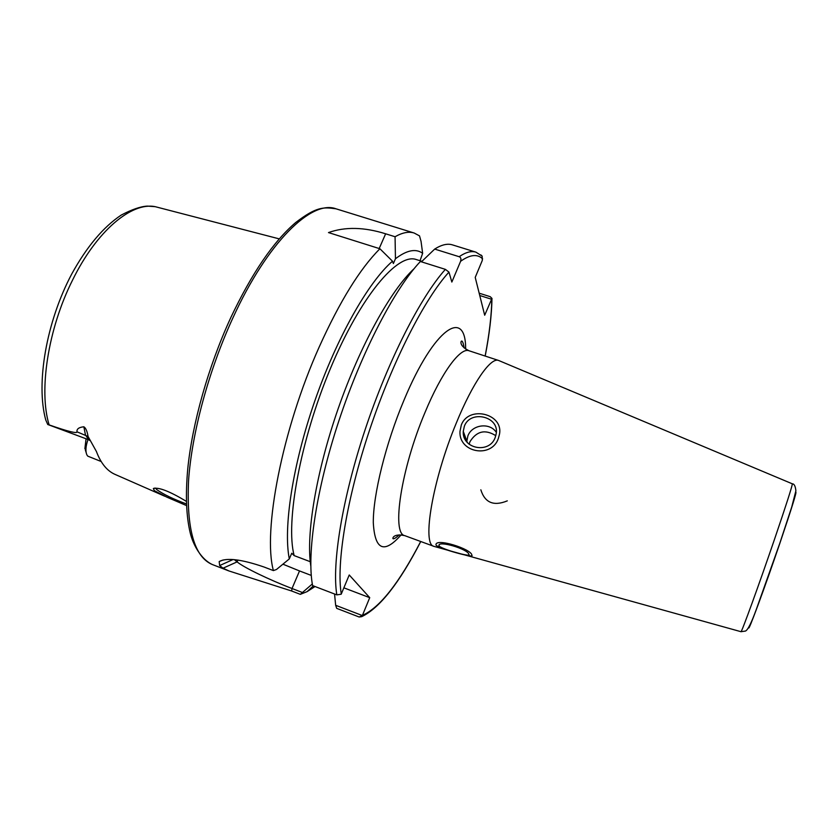<?xml version="1.0" encoding="UTF-8"?>
<svg xmlns="http://www.w3.org/2000/svg" width="838" height="838" viewBox="0 0 838 838"><rect width="100%" height="100%" fill="white"/><g stroke="black" fill="none" stroke-linecap="round" stroke-linejoin="round"><path stroke-width="1.26" d="M279.253 238.882L155.187 206.672L147.394 206.106C140.732 206.431 131.995 209.427 121.196 215.094C103.263 227.067 86.796 246.676 71.785 273.921C46.415 321.677 35.72 383.385 45.744 419.943L47.745 424.499L49.128 424.897C67.962 431.486 77.253 433.801 77.002 431.821L88.063 436.483L96.412 451.493C100.895 463.424 107.222 471.113 115.372 474.538L164.677 496.19M88.032 439.51C85.675 446.078 85.298 451.211 86.901 454.908L87.749 456.134L101.157 461.508M434.472 546.512L433.979 546.366C421.713 544.857 432.523 480.069 456.249 423.18C472.622 382.903 490.733 357.072 498.547 360.445L499.05 360.644M495.216 437.426C489.591 454.123 461.937 449.105 463.267 431.319L464.378 426.154C470.464 409.468 499.574 416.528 496.201 433.728L495.216 437.426M468.871 554.327L468.955 554.536C472.014 557.49 442.621 549.602 439.07 546.009L438.955 545.716C437.53 540.07 467.782 548.911 468.871 554.327M469.154 444.266L469.929 441.752C476.592 431.067 485.212 429.046 495.803 435.687M362.341 615.553L335.661 605.298L336.698 608.357L359.156 617.009L361.691 616.653L362.435 615.364L369.726 597.672L349.237 574.973L341.192 594.215L336.824 594.865C331.733 564.005 342.187 498.683 365.19 429.496C388.183 360.319 420.655 296.809 445.387 269.365L448.959 272.109L451.85 282.05L460.607 261.288C461.319 258.89 460.837 257.36 459.161 256.711C465.75 252.228 471.344 250.709 475.932 252.154L452.352 244.853C448.079 243.512 443.04 244.413 437.237 247.556L434.692 249.085L459.161 256.711M480.886 254.93L482.154 256.124L482.311 260.398L475.219 277.399L484.689 315.224L491.979 298.401L490.22 296.683L479.168 293.185M336.824 594.865L312.605 585.594C306.561 554.505 316.198 489.224 339.034 420.351C361.848 351.499 394.813 288.523 420.383 261.498L445.387 269.365M237.898 560.056L237.102 561.879C243.69 567.452 269.438 579.875 292.022 588.506L291.645 591L300.318 594.341L307.033 591.67L315.025 586.527M291.645 591L228.984 570.971L223.034 568.195L219.64 565.556L219.189 561.554C226.543 557.459 241.501 559.281 264.064 567.022L273.398 570.594L276.488 569.484L289.299 558.915L291.739 553.237L294.148 555.604C285.318 522.388 300.36 439.992 330.581 368.123C360.728 296.118 397.673 252.678 416.266 259.539L421.954 261.32M379.185 248.53L385.637 233.802C364.153 227.067 345.099 226.658 328.486 232.576L379.918 248.76C360.005 268.642 339.757 301.397 319.184 347.026C282.092 429.632 262.629 531.271 273.398 570.594M479.745 295.5L491.309 299.166M385.637 233.802L395.065 236.735L395.452 258.753L393.378 263.541L392.498 261.205C368.448 281.914 336.803 337.452 314.711 401.245C292.588 465.027 283.15 528.024 289.299 558.915M395.452 258.753C406.786 250.122 415.858 248.31 422.645 253.306L421.043 241.344L419.513 235.876L414.15 233.016C408.776 231.33 402.408 232.566 395.065 236.735M47.745 424.499L88.681 439.751L85.455 434.943L83.852 426.783C78.887 427.296 76.604 428.983 77.002 431.821M83.852 426.783C85.801 428.009 87.204 431.235 88.063 436.483M186.518 505.586L166.877 497.154L154.381 490.67L153.344 488.564C158.581 486.983 169.59 491.246 186.371 501.365M86.063 438.787L84.879 448.739M186.445 503.952C173.236 499.102 163.316 494.305 156.696 489.56L155.449 488.072M392.498 261.205L379.918 248.76M300.318 594.341L312.323 583.971M422.645 253.306L420.037 260.723M294.148 555.604L310.259 561.701M369.726 597.672L343.863 587.826M311.265 575.413L299.522 570.94L292.022 588.506L302.141 592.403M282.919 564.184L299.522 570.94M223.034 568.195L237.102 561.879L234.41 559.669M335.661 605.298L334.551 593.985M310.804 565.922C305.86 534.78 316.083 472.213 338.091 408.881C360.089 345.539 390.854 290.116 414.045 268.747M434.692 249.085L421.441 261.823M480.834 489.801C484.867 502.758 493.697 506.445 507.304 500.862M461.309 425.023C468.641 405.089 503.764 413.679 499.469 434.294L498.317 438.557C491.571 458.596 458.637 452.813 459.978 431.413L461.309 425.023M464.158 437.101L464.723 435.331M496.316 432.366C489.895 422.184 471.972 424.468 467.866 435.949L466.745 441.804M436.106 545.182L435.97 544.815C435.498 537.598 471.742 549.1 471.867 555.165L471.962 555.395C474.528 558.412 438.829 548.618 436.106 545.182M49.128 424.897C38.579 390.812 47.996 328.842 72.55 280.112C96.684 230.785 131.671 201.822 155.187 206.672M748.879 627.149C747.328 634.764 764.445 588.622 779.895 543.171M779.916 543.097C791.92 507.629 797.179 490.691 795.712 492.294M740.949 631.695L740.981 631.695C741.274 633.444 758.819 585.238 774.438 539.473C786.274 504.727 792.235 486.176 792.339 483.83L498.683 360.497M464.179 347.959C463.341 343.203 462.503 340.909 461.665 341.056C460.931 340.951 458.721 345.633 469.018 350.755C460.387 347.11 441.511 372.512 425.002 412.485C401.056 468.913 391.388 533.712 404.796 535.66C393.651 533.293 392.383 538.268 393.012 538.698C393.745 539.222 395.829 537.944 399.244 534.864M465.656 349.111C465.907 307.19 434.115 327.7 404.094 399.915C385.752 443.386 373.067 494.818 373.298 522.671C374.837 550.105 384.108 554.169 401.119 534.864M362.435 615.364C379.708 607.718 399.129 583.091 420.697 541.495M485.129 356.045C489.34 334.268 491.571 315.13 491.822 298.632M448.959 272.109C424.677 298.653 392.456 361.461 369.548 430.156C346.628 498.851 336.185 563.754 341.286 594.006M482.625 258.848C477.356 253.767 470.013 254.584 460.607 261.288M363.545 614.956L359.156 617.009M228.984 570.971L212.443 564.582C194.395 557.123 186.434 529.197 188.55 480.813C191.745 433.361 208.641 370.574 232.88 317.948C267.594 241.889 311.799 199.57 336.007 208.809L414.15 233.016M232.995 559.564L219.64 565.556M792.339 483.83C794.225 483.819 795.409 486.145 795.89 490.817L791.721 507.063L779.927 542.909L756.473 608.954C751.571 622.561 747.905 629.925 745.495 631.056L740.981 631.695L434.115 546.418M467.321 442.485L463.267 431.319M469.018 350.755L498.547 360.445M491.979 298.401C491.686 315.015 489.423 334.236 485.192 356.066M420.76 541.526C399.37 583.018 379.687 608.063 361.691 616.653M230.743 317.717C251.924 273.062 273.607 241.302 295.793 222.447C316.607 206.546 323.458 207.017 336.007 208.809M85.34 449.975L86.115 452.447M88.681 439.751L90.033 440.568M154.443 488.125L153.344 488.564M212.443 564.582C201.172 559.47 193.033 544.763 190.236 532.968C186.235 516.292 185.397 494.944 187.743 468.913C192.3 423.347 208.4 366.248 230.66 317.916M313.339 585.877L307.033 591.67M223.233 559.952L219.189 561.554M482.154 256.124L475.932 252.154M404.796 535.66L433.979 546.366M439.259 544.962L438.955 545.716"/></g></svg>
